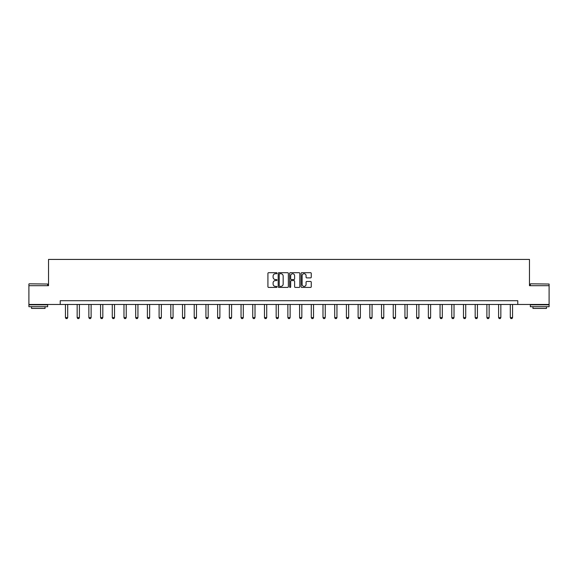 <?xml version="1.0" encoding="UTF-8"?>
<svg xmlns="http://www.w3.org/2000/svg" width="578" height="578" viewBox="0 0 578 578"><rect width="100%" height="100%" fill="white"/><g stroke="black" fill="none" stroke-linecap="round" stroke-linejoin="round"><path stroke-width="0.87" d="M276.992 273.213A0.513 0.513 0 0 0 276.479 272.693L268.654 272.693A0.737 0.737 0 0 0 267.917 273.43L267.917 286.695A0.737 0.737 0 0 0 268.654 287.425L276.479 287.425A0.513 0.513 0 0 0 276.992 286.912A0.513 0.513 0 0 0 276.479 286.399L275.468 286.399A2.355 2.355 0 0 1 273.105 284.036L273.105 282.938A2.355 2.355 0 0 1 275.468 280.576L276.479 280.576A0.513 0.513 0 0 0 276.992 280.063A0.513 0.513 0 0 0 276.479 279.55L275.468 279.55A2.355 2.355 0 0 1 273.105 277.187L273.105 276.082A2.355 2.355 0 0 1 275.468 273.726L276.479 273.726A0.513 0.513 0 0 0 276.992 273.213M310.531 277.888A0.737 0.737 0 0 0 311.26 277.151L311.26 273.43A0.737 0.737 0 0 0 310.531 272.693L301.839 272.693A0.737 0.737 0 0 0 301.102 273.43L301.102 286.695A0.737 0.737 0 0 0 301.839 287.425L310.531 287.425A0.737 0.737 0 0 0 311.26 286.695L311.26 282.201A0.737 0.737 0 0 0 310.531 281.464L306.81 281.464A0.737 0.737 0 0 0 306.073 282.201L306.073 284.427A1.972 1.972 0 0 1 304.1 286.399A1.972 1.972 0 0 1 302.128 284.427L302.128 275.699A1.972 1.972 0 0 1 304.1 273.726A1.972 1.972 0 0 1 306.073 275.699L306.073 277.151A0.737 0.737 0 0 0 306.81 277.888L310.531 277.888M60.228 304.454L28.9 304.454L28.9 285.691L48.523 285.691L48.523 259.428L529.477 259.428L529.477 285.691L549.1 285.691L549.1 304.454L517.772 304.454L517.772 300.697L60.228 300.697L60.228 304.454L517.772 304.454M288.357 273.43A0.737 0.737 0 0 0 287.62 272.693L278.928 272.693A0.737 0.737 0 0 0 278.191 273.43L278.191 286.695A0.737 0.737 0 0 0 278.928 287.425L287.62 287.425A0.737 0.737 0 0 0 288.357 286.695L288.357 273.43M290.38 272.693L299.072 272.693A0.737 0.737 0 0 1 299.809 273.43L299.809 286.695A0.737 0.737 0 0 1 299.072 287.425L295.351 287.425A0.737 0.737 0 0 1 294.614 286.695L294.614 281.313A0.737 0.737 0 0 0 293.877 280.576L291.413 280.576A0.737 0.737 0 0 0 290.676 281.313L290.676 286.912A0.513 0.513 0 0 1 290.163 287.425A0.513 0.513 0 0 1 289.643 286.912L289.643 273.43A0.737 0.737 0 0 1 290.38 272.693M279.738 273.726A0.513 0.513 0 0 0 279.225 274.247L279.225 285.879A0.513 0.513 0 0 0 279.738 286.399L280.807 286.399A2.355 2.355 0 0 0 283.162 284.036L283.162 276.082A2.355 2.355 0 0 0 280.807 273.726L279.738 273.726M294.614 275.735A1.972 1.972 0 0 0 292.649 273.762A1.972 1.972 0 0 0 290.676 275.735L290.676 278.813A0.737 0.737 0 0 0 291.413 279.55L293.877 279.55A0.737 0.737 0 0 0 294.614 278.813L294.614 275.735M65.444 304.454L65.444 317.597L67.698 317.597L67.698 304.454M67.698 317.597L67.135 318.572L66.008 318.572L65.444 317.597M29.124 283.812L47.663 284.036L29.124 283.812M38.278 306.701L28.9 306.701L28.9 304.83L47.663 304.83L47.663 306.701L38.278 306.701M45.033 306.701L45.033 308.428L31.53 308.428L31.53 306.701M530.568 283.812L549.1 284.036L530.568 283.812M539.722 306.701L530.337 306.701L530.337 304.83L549.1 304.83L549.1 306.701L539.722 306.701M546.47 306.701L546.47 308.428L532.967 308.428L532.967 306.701M77.156 304.454L77.156 317.597L79.403 317.597L79.403 304.454M79.403 317.597L78.839 318.572L77.712 318.572L77.156 317.597M88.86 304.454L88.86 317.597L91.114 317.597L91.114 304.454M91.114 317.597L90.551 318.572L89.424 318.572L88.86 317.597M100.565 304.454L100.565 317.597L102.819 317.597L102.819 304.454M102.819 317.597L102.255 318.572L101.128 318.572L100.565 317.597M112.277 304.454L112.277 317.597L114.523 317.597L114.523 304.454M114.523 317.597L113.96 318.572L112.833 318.572L112.277 317.597M123.981 304.454L123.981 317.597L126.228 317.597L126.228 304.454M126.228 317.597L125.672 318.572L124.545 318.572L123.981 317.597M135.686 304.454L135.686 317.597L137.94 317.597L137.94 304.454M137.94 317.597L137.376 318.572L136.249 318.572L135.686 317.597M147.39 304.454L147.39 317.597L149.644 317.597L149.644 304.454M149.644 317.597L149.081 318.572L147.954 318.572L147.39 317.597M159.102 304.454L159.102 317.597L161.349 317.597L161.349 304.454M161.349 317.597L160.785 318.572L159.665 318.572L159.102 317.597M170.806 304.454L170.806 317.597L173.06 317.597L173.06 304.454M173.06 317.597L172.497 318.572L171.37 318.572L170.806 317.597M182.511 304.454L182.511 317.597L184.765 317.597L184.765 304.454M184.765 317.597L184.201 318.572L183.074 318.572L182.511 317.597M194.222 304.454L194.222 317.597L196.469 317.597L196.469 304.454M196.469 317.597L195.906 318.572L194.786 318.572L194.222 317.597M205.927 304.454L205.927 317.597L208.181 317.597L208.181 304.454M208.181 317.597L207.618 318.572L206.491 318.572L205.927 317.597M217.631 304.454L217.631 317.597L219.886 317.597L219.886 304.454M219.886 317.597L219.322 318.572L218.195 318.572L217.631 317.597M229.343 304.454L229.343 317.597L231.59 317.597L231.59 304.454M231.59 317.597L231.027 318.572L229.907 318.572L229.343 317.597M241.048 304.454L241.048 317.597L243.302 317.597L243.302 304.454M243.302 317.597L242.738 318.572L241.611 318.572L241.048 317.597M252.752 304.454L252.752 317.597L255.006 317.597L255.006 304.454M255.006 317.597L254.443 318.572L253.316 318.572L252.752 317.597M264.464 304.454L264.464 317.597L266.711 317.597L266.711 304.454M266.711 317.597L266.147 318.572L265.02 318.572L264.464 317.597M276.168 304.454L276.168 317.597L278.415 317.597L278.415 304.454M278.415 317.597L277.859 318.572L276.732 318.572L276.168 317.597M287.873 304.454L287.873 317.597L290.127 317.597L290.127 304.454M290.127 317.597L289.564 318.572L288.436 318.572L287.873 317.597M299.585 304.454L299.585 317.597L301.832 317.597L301.832 304.454M301.832 317.597L301.268 318.572L300.141 318.572L299.585 317.597M311.289 304.454L311.289 317.597L313.536 317.597L313.536 304.454M313.536 317.597L312.98 318.572L311.853 318.572L311.289 317.597M322.994 304.454L322.994 317.597L325.248 317.597L325.248 304.454M325.248 317.597L324.684 318.572L323.557 318.572L322.994 317.597M334.698 304.454L334.698 317.597L336.952 317.597L336.952 304.454M336.952 317.597L336.389 318.572L335.262 318.572L334.698 317.597M346.41 304.454L346.41 317.597L348.657 317.597L348.657 304.454M348.657 317.597L348.093 318.572L346.973 318.572L346.41 317.597M358.114 304.454L358.114 317.597L360.369 317.597L360.369 304.454M360.369 317.597L359.805 318.572L358.678 318.572L358.114 317.597M369.819 304.454L369.819 317.597L372.073 317.597L372.073 304.454M372.073 317.597L371.51 318.572L370.382 318.572L369.819 317.597M381.531 304.454L381.531 317.597L383.778 317.597L383.778 304.454M383.778 317.597L383.214 318.572L382.094 318.572L381.531 317.597M393.235 304.454L393.235 317.597L395.489 317.597L395.489 304.454M395.489 317.597L394.926 318.572L393.799 318.572L393.235 317.597M404.94 304.454L404.94 317.597L407.194 317.597L407.194 304.454M407.194 317.597L406.63 318.572L405.503 318.572L404.94 317.597M416.651 304.454L416.651 317.597L418.898 317.597L418.898 304.454M418.898 317.597L418.335 318.572L417.215 318.572L416.651 317.597M428.356 304.454L428.356 317.597L430.61 317.597L430.61 304.454M430.61 317.597L430.046 318.572L428.919 318.572L428.356 317.597M440.06 304.454L440.06 317.597L442.315 317.597L442.315 304.454M442.315 317.597L441.751 318.572L440.624 318.572L440.06 317.597M451.772 304.454L451.772 317.597L454.019 317.597L454.019 304.454M454.019 317.597L453.455 318.572L452.328 318.572L451.772 317.597M463.477 304.454L463.477 317.597L465.724 317.597L465.724 304.454M465.724 317.597L465.167 318.572L464.04 318.572L463.477 317.597M475.181 304.454L475.181 317.597L477.435 317.597L477.435 304.454M477.435 317.597L476.872 318.572L475.745 318.572L475.181 317.597M486.886 304.454L486.886 317.597L489.14 317.597L489.14 304.454M489.14 317.597L488.576 318.572L487.449 318.572L486.886 317.597M498.597 304.454L498.597 317.597L500.844 317.597L500.844 304.454M500.844 317.597L500.288 318.572L499.161 318.572L498.597 317.597M510.302 304.454L510.302 317.597L512.556 317.597L512.556 304.454M512.556 317.597L511.992 318.572L510.865 318.572L510.302 317.597M28.9 285.691L28.9 284.036M33.177 304.83L33.177 304.454M43.386 304.83L43.386 304.454M47.663 285.691L47.663 284.036M530.337 285.691L530.337 284.036M534.614 304.83L534.614 304.454M544.823 304.83L544.823 304.454M549.1 285.691L549.1 284.036"/></g></svg>
